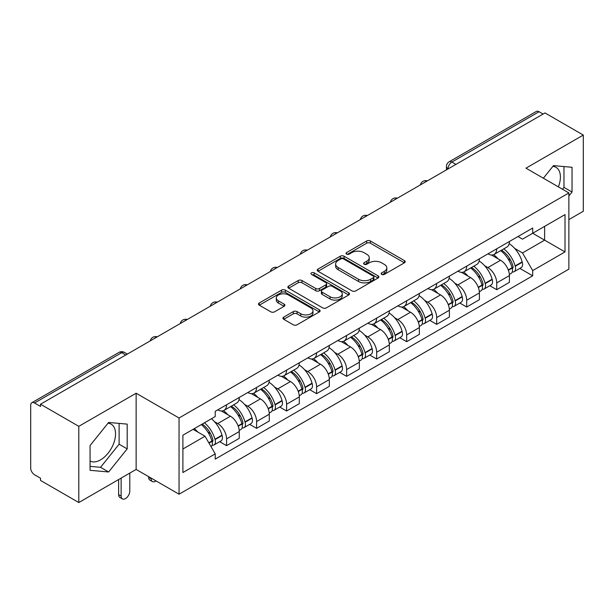 <?xml version="1.0" encoding="UTF-8"?>
<svg xmlns="http://www.w3.org/2000/svg" width="614" height="614" viewBox="0 0 614 614"><rect width="100%" height="100%" fill="white"/><g stroke="black" fill="none" stroke-linecap="round" stroke-linejoin="round"><path stroke-width="0.92" d="M381.708 274.397A1.873 1.082 0 0 0 384.356 274.397L404.419 262.807A2.671 1.543 0 0 0 405.202 261.717A2.671 1.543 0 0 0 404.419 260.628L370.426 241.003A2.671 1.543 0 0 0 366.65 241.003L346.58 252.592A1.873 1.082 0 0 0 346.035 253.352A1.873 1.082 0 0 0 346.58 254.112A1.873 1.082 0 0 0 349.228 254.112L351.822 252.615A8.55 4.935 0 0 1 363.91 252.615L366.742 254.25A8.55 4.935 0 0 1 369.244 257.742A8.55 4.935 0 0 1 366.742 261.226L364.148 262.731A1.873 1.082 0 0 0 363.595 263.49A1.873 1.082 0 0 0 364.148 264.258A1.873 1.082 0 0 0 366.788 264.258L369.382 262.754A8.55 4.935 0 0 1 381.471 262.754L384.303 264.388A8.55 4.935 0 0 1 386.812 267.881A8.55 4.935 0 0 1 384.303 271.373L381.708 272.869A1.873 1.082 0 0 0 381.164 273.629A1.873 1.082 0 0 0 381.708 274.397L381.708 272.869M552.876 166.371A21.221 12.257 -60 0 1 556.008 167.338A21.221 12.257 -60 0 1 558.387 186.886M108.026 423.207A21.221 12.257 -60 0 1 111.157 424.167A21.221 12.257 -60 0 1 114.411 441.174A21.221 12.257 -60 0 1 100.542 459.878A21.221 12.257 -60 0 1 90.058 460.999M283.737 317.116A2.671 1.543 0 0 0 282.954 318.206A2.671 1.543 0 0 0 283.737 319.295L293.277 324.798A2.671 1.543 0 0 0 297.053 324.798L319.334 311.935A2.671 1.543 0 0 0 320.117 310.845A2.671 1.543 0 0 0 319.334 309.755L285.341 290.123A2.671 1.543 0 0 0 281.565 290.123L259.277 302.994A2.671 1.543 0 0 0 258.494 304.083A2.671 1.543 0 0 0 259.277 305.173L270.797 311.82A2.671 1.543 0 0 0 274.573 311.82L284.113 306.317A2.671 1.543 0 0 0 284.896 305.227A2.671 1.543 0 0 0 284.113 304.137L278.403 300.837A7.145 4.121 0 0 1 276.308 297.92A7.145 4.121 0 0 1 280.721 294.114A7.145 4.121 0 0 1 288.503 295.004L310.884 307.929A7.145 4.121 0 0 1 312.979 310.845A7.145 4.121 0 0 1 308.566 314.652A7.145 4.121 0 0 1 300.783 313.762L297.053 311.605A2.671 1.543 0 0 0 293.277 311.605L283.737 317.116L283.737 319.295M179.05 417.996L136.139 393.229L78.799 426.331L40.516 404.227L545.009 112.953L583.3 135.065L525.96 168.167L568.871 192.934L179.05 417.996L179.05 494.209L568.871 269.147L568.871 192.934M352.014 290.89A2.671 1.543 0 0 0 355.79 290.89L378.07 278.019A2.671 1.543 0 0 0 378.853 276.929A2.671 1.543 0 0 0 378.07 275.839L344.078 256.215A2.671 1.543 0 0 0 340.302 256.215L318.014 269.078A2.671 1.543 0 0 0 317.231 270.168A2.671 1.543 0 0 0 318.014 271.258L352.014 290.89M312.25 274.803A1.873 1.082 0 0 1 314.145 275.064L314.145 272.839L348.706 292.794A2.671 1.543 0 0 1 349.489 293.883A2.671 1.543 0 0 1 348.706 294.973L326.418 307.844A2.671 1.543 0 0 1 322.642 307.844L288.649 288.219L288.649 286.04A2.671 1.543 0 0 0 287.866 287.129A2.671 1.543 0 0 0 288.649 288.219M288.649 286.04L298.181 280.529A2.671 1.543 0 0 1 301.965 280.529L315.749 288.488A2.671 1.543 0 0 0 319.526 288.488L325.85 284.835A2.671 1.543 0 0 0 326.633 283.745A2.671 1.543 0 0 0 325.85 282.655L311.498 274.366A1.873 1.082 0 0 1 310.953 273.606A1.873 1.082 0 0 1 312.104 272.608A1.873 1.082 0 0 1 314.145 272.839M78.799 426.331L78.799 502.536L40.516 480.432L40.516 478.206L34.545 474.768A5.442 3.139 -120 0 1 30.7 468.098L30.7 405.225A5.442 3.139 -120 0 1 31.828 402.73L118.986 352.413A5.442 3.139 60 0 1 121.71 352.682L34.545 402.999A5.442 3.139 -120 0 0 31.828 402.73M568.871 219.597L583.3 211.27L583.3 135.065M78.799 502.536L136.139 469.434L179.05 494.209M40.516 404.227L40.516 406.445L34.545 402.999M455.926 164.391L451.881 162.058A5.442 3.139 60 0 0 449.164 161.789L536.321 111.464A5.442 3.139 60 0 1 539.046 111.733L451.881 162.058A5.442 3.139 120 0 0 448.036 168.72L448.036 168.942M543.083 114.066L539.046 111.733M496.718 248.816A12.518 7.23 60 0 1 494.124 254.434L506.819 247.104A12.518 7.23 -120 0 0 509.413 241.486M484.661 265.739L487.861 267.589A12.518 7.23 60 0 1 496.718 282.916L509.413 275.586A12.518 7.23 -120 0 0 500.564 260.259L491.476 255.01M509.413 275.586L509.413 282.363L496.718 289.693L489.826 285.717M494.124 254.434A12.518 7.23 60 0 1 487.961 253.866M496.718 282.916L496.718 289.693M466.701 266.146A12.518 7.23 60 0 1 464.107 271.764L476.809 264.434A12.518 7.23 -120 0 0 479.396 258.809M459.817 303.047L466.701 307.023L479.396 299.693L479.396 292.916A12.518 7.23 -120 0 0 470.547 277.589L461.459 272.34M464.107 271.764A12.518 7.23 60 0 1 457.944 271.196M454.644 283.069L457.852 284.919A12.518 7.23 60 0 1 466.701 300.246L466.701 307.023M436.684 283.476A12.518 7.23 60 0 1 434.09 289.094L446.792 281.757A12.518 7.23 -120 0 0 449.379 276.139M429.8 320.378L436.684 324.353L449.387 317.024L449.387 310.247A12.518 7.23 -120 0 0 440.53 294.912L431.442 289.67M434.09 289.094A12.518 7.23 60 0 1 427.927 288.526M424.635 300.399L427.835 302.249A12.518 7.23 60 0 1 436.684 317.576L436.684 324.353M406.668 300.806A12.518 7.23 60 0 1 404.073 306.424L416.776 299.087A12.518 7.23 -120 0 0 419.37 293.469M399.783 337.708L406.668 341.683L419.37 334.354L419.37 327.577A12.518 7.23 -120 0 0 410.513 312.242L401.426 307M404.073 306.424A12.518 7.23 60 0 1 397.91 305.856M394.618 317.73L397.818 319.579A12.518 7.23 60 0 1 406.668 334.906L406.668 341.683M376.651 318.129A12.518 7.23 60 0 1 374.056 323.755L386.759 316.417A12.518 7.23 -120 0 0 389.353 310.799M369.766 355.038L376.651 359.013L389.353 351.684L389.353 344.907A12.518 7.23 -120 0 0 380.503 329.572L371.409 324.33M374.056 323.755A12.518 7.23 60 0 1 367.901 323.187M364.601 335.06L367.801 336.909A12.518 7.23 60 0 1 376.651 352.236L376.651 359.013M346.634 335.459A12.518 7.23 60 0 1 344.047 341.077L356.742 333.747A12.518 7.23 -120 0 0 359.336 328.129M339.749 372.368L346.634 376.344L359.336 369.014L359.336 362.237A12.518 7.23 -120 0 0 350.487 346.902L341.392 341.653M344.047 341.077A12.518 7.23 60 0 1 337.884 340.517M334.584 352.39L337.784 354.232A12.518 7.23 60 0 1 346.634 369.567L346.634 376.344M316.617 352.789A12.518 7.23 60 0 1 314.03 358.407L326.725 351.078A12.518 7.23 -120 0 0 329.319 345.459M309.732 389.698L316.617 393.674L329.319 386.336L329.319 379.567A12.518 7.23 -120 0 0 320.47 364.232L311.382 358.983M314.03 358.407A12.518 7.23 60 0 1 307.867 357.847M304.567 369.72L307.767 371.562A12.518 7.23 60 0 1 316.617 386.897L316.617 393.674M286.608 370.119A12.518 7.23 60 0 1 284.013 375.737L296.708 368.408A12.518 7.23 -120 0 0 299.302 362.79M279.715 407.028L286.608 411.004L299.302 403.667L299.302 396.89A12.518 7.23 -120 0 0 290.453 381.563L281.365 376.313M284.013 375.737A12.518 7.23 60 0 1 277.85 375.177M274.55 387.043L277.751 388.892A12.518 7.23 60 0 1 286.608 404.227L286.608 411.004M256.591 387.449A12.518 7.23 60 0 1 253.996 393.067L266.699 385.738A12.518 7.23 -120 0 0 269.285 380.12M249.698 424.358L256.591 428.334L269.285 420.997L269.285 414.22A12.518 7.23 -120 0 0 260.436 398.893L251.349 393.643M253.996 393.067A12.518 7.23 60 0 1 247.833 392.507M244.533 404.373L247.741 406.222A12.518 7.23 60 0 1 256.591 421.557L256.591 428.334M226.574 404.779A12.518 7.23 60 0 1 223.98 410.398L236.682 403.068A12.518 7.23 -120 0 0 239.268 397.45M219.689 441.681L226.574 445.657L239.268 438.327L239.268 431.55A12.518 7.23 -120 0 0 230.419 416.223L221.332 410.973M223.98 410.398A12.518 7.23 60 0 1 217.816 409.837M214.524 421.703L217.724 423.553A12.518 7.23 60 0 1 226.574 438.887L226.574 445.657M517.978 236.536L522.499 239.153L565.018 214.601L544.626 226.374L544.626 240.151L522.499 252.922L514.678 248.409M182.895 448.995L205.022 436.216L215.222 453.884L182.895 472.542L182.895 435.219L215.222 416.553L215.222 411.334L532.699 228.04L532.699 233.259L565.018 251.924L532.699 270.59L522.499 252.922M565.018 214.601L565.018 251.924M215.222 453.884L215.222 459.103L532.699 275.809L532.699 270.59M568.871 195.989L572.041 192.044L572.041 167.284L553.475 165.626L543.359 178.213M136.139 393.229L136.139 469.434M90.058 470.316L108.624 471.974L127.19 448.872L127.19 424.12L108.624 422.455L90.058 445.557L90.058 470.316M205.022 436.216L193.095 429.332M519.843 268.387L532.699 275.809M562.462 189.242L563.967 187.377L563.967 166.563M563.967 187.377L572.041 192.044M90.058 466.371L100.542 467.308L119.108 444.206L119.108 423.391M100.542 467.308L108.624 471.974M119.108 444.206L127.19 448.872M382.453 274.658L384.303 273.591A8.55 4.935 0 0 0 386.812 270.106L386.812 267.881M369.244 257.742L369.244 259.96A8.55 4.935 0 0 1 366.742 263.452L364.893 264.519M404.38 262.83L370.426 243.221A2.671 1.543 0 0 0 366.65 243.221L347.324 254.38M378.04 278.042L344.078 258.433A2.671 1.543 0 0 0 340.302 258.433L318.052 271.281M373.35 277.697A1.873 1.082 0 0 0 373.903 276.929A1.873 1.082 0 0 0 373.35 276.17L343.51 258.939A1.873 1.082 0 0 0 340.87 258.939L338.13 260.52A8.55 4.935 0 0 0 335.628 264.012A8.55 4.935 0 0 0 338.13 267.497L358.522 279.278A8.55 4.935 0 0 0 370.61 279.278L373.35 277.697L373.35 279.915A1.873 1.082 0 0 0 373.903 279.155L373.903 276.929M335.628 264.012L335.628 266.23A8.55 4.935 0 0 0 338.13 269.723L338.13 267.497M373.35 279.915L370.61 281.496A8.55 4.935 0 0 1 358.522 281.496L338.13 269.723M288.68 288.235L298.181 282.755L298.181 280.529M326.633 283.745L326.633 285.971A2.671 1.543 0 0 1 325.85 287.06L319.526 290.714A2.671 1.543 0 0 1 315.749 290.714L301.965 282.755A2.671 1.543 0 0 0 298.181 282.755M314.145 275.064L348.668 294.996M330.056 296.746A7.145 4.121 0 0 0 337.838 297.644A7.145 4.121 0 0 0 342.251 293.83A7.145 4.121 0 0 0 340.156 290.913L332.274 286.362A2.671 1.543 0 0 0 328.498 286.362L322.173 290.015A2.671 1.543 0 0 0 321.391 291.105A2.671 1.543 0 0 0 322.173 292.195L330.056 296.746L330.056 298.972A7.145 4.121 0 0 0 337.838 299.862A7.145 4.121 0 0 0 342.251 296.055L342.251 293.83M321.391 291.105L321.391 293.331A2.671 1.543 0 0 0 322.173 294.421L322.173 292.195M330.056 298.972L322.173 294.421M312.979 310.845L312.979 313.063A7.145 4.121 0 0 1 308.566 316.878A7.145 4.121 0 0 1 300.783 315.98L297.053 313.831A2.671 1.543 0 0 0 293.277 313.831L283.775 319.311M276.308 297.92L276.308 300.146A7.145 4.121 0 0 0 278.403 303.063L278.403 300.837M284.082 306.34L278.403 303.063M319.334 309.755L319.334 311.935L285.341 292.348A2.671 1.543 0 0 0 281.565 292.348L259.315 305.196M501.438 250.213A17.146 9.901 60 0 1 501.523 250.259A17.146 9.901 60 0 1 512.805 265.639L512.905 266A3.331 1.926 60 0 1 512.383 268.617A3.331 1.926 60 0 1 512.306 268.656M500.686 250.642A20.676 11.942 60 0 1 512.053 267.704L512.153 268.057A6.869 3.968 60 0 1 511.071 273.453L509.359 274.443M512.245 271.933A6.869 3.968 -120 0 0 514.148 271.68A6.869 3.968 -120 0 0 515.238 266.284L515.131 265.931A20.676 11.942 -120 0 0 503.772 248.862M509.152 243.681A20.676 11.942 60 0 1 522.153 261.871L522.261 262.232A6.869 3.968 60 0 1 521.171 267.62L514.148 271.68M493.633 254.672A20.676 11.942 60 0 1 497.954 258.747M508.008 258.778L510.648 260.298M471.422 267.535A17.146 9.901 60 0 1 471.514 267.589A17.146 9.901 60 0 1 482.788 282.97L482.888 283.33A3.331 1.926 60 0 1 482.366 285.947A3.331 1.926 60 0 1 482.289 285.986M470.677 267.973A20.676 11.942 60 0 1 482.036 285.034L482.144 285.387A6.869 3.968 60 0 1 481.054 290.783L479.35 291.773M482.228 289.263A6.869 3.968 -120 0 0 484.131 289.01A6.869 3.968 -120 0 0 485.221 283.614L485.114 283.254A20.676 11.942 -120 0 0 473.755 266.192M479.143 261.011A20.676 11.942 60 0 1 492.144 279.201L492.244 279.554A6.869 3.968 60 0 1 491.154 284.95L484.131 289.01M463.624 272.002A20.676 11.942 60 0 1 467.937 276.077M477.991 276.108L480.632 277.628M441.405 284.865A17.146 9.901 60 0 1 441.497 284.919A17.146 9.901 60 0 1 452.771 300.3L452.879 300.653A3.331 1.926 60 0 1 452.349 303.27A3.331 1.926 60 0 1 452.272 303.316M440.66 285.303A20.676 11.942 60 0 1 452.019 302.364L452.127 302.717A6.869 3.968 60 0 1 451.037 308.113L449.333 309.103M452.211 306.593A6.869 3.968 -120 0 0 454.114 306.34A6.869 3.968 -120 0 0 455.204 300.944L455.104 300.584A20.676 11.942 -120 0 0 443.738 283.522M449.126 278.342A20.676 11.942 60 0 1 462.127 296.531L462.227 296.884A6.869 3.968 60 0 1 461.137 302.28L454.114 306.34M433.607 289.332A20.676 11.942 60 0 1 437.92 293.408M447.974 293.438L450.615 294.958M411.395 302.195A17.146 9.901 60 0 1 411.48 302.249A17.146 9.901 60 0 1 422.754 317.63L422.862 317.983A3.331 1.926 60 0 1 422.332 320.6A3.331 1.926 60 0 1 422.255 320.646M410.643 302.633A20.676 11.942 60 0 1 422.01 319.694L422.11 320.047A6.869 3.968 60 0 1 421.02 325.443L419.316 326.433M422.194 323.923A6.869 3.968 -120 0 0 424.097 323.662A6.869 3.968 -120 0 0 425.187 318.275L425.088 317.914A20.676 11.942 -120 0 0 413.721 300.852M419.109 295.672A20.676 11.942 60 0 1 432.11 313.861L432.21 314.214A6.869 3.968 60 0 1 431.128 319.61L424.097 323.662M403.59 306.662A20.676 11.942 60 0 1 407.911 310.738M417.965 310.768L420.598 312.288M381.378 319.526A17.146 9.901 60 0 1 381.463 319.579A17.146 9.901 60 0 1 392.745 334.96L392.845 335.313A3.331 1.926 60 0 1 392.315 337.93A3.331 1.926 60 0 1 392.239 337.969M380.626 319.963A20.676 11.942 60 0 1 391.993 337.025L392.093 337.378A6.869 3.968 60 0 1 391.011 342.773L389.299 343.763M392.185 341.254A6.869 3.968 -120 0 0 394.088 340.993A6.869 3.968 -120 0 0 395.17 335.605L395.071 335.244A20.676 11.942 -120 0 0 383.704 318.182M389.092 312.994A20.676 11.942 60 0 1 402.093 331.192L402.193 331.545A6.869 3.968 60 0 1 401.111 336.94L394.088 340.993M373.573 323.992A20.676 11.942 60 0 1 377.894 328.068M387.948 328.099L390.581 329.618M351.361 336.856A17.146 9.901 60 0 1 351.446 336.909A17.146 9.901 60 0 1 362.728 352.29L362.828 352.643A3.331 1.926 60 0 1 362.298 355.26A3.331 1.926 60 0 1 362.229 355.299M350.609 337.293A20.676 11.942 60 0 1 361.976 354.355L362.076 354.708A6.869 3.968 60 0 1 360.994 360.103L359.282 361.086M362.168 358.584A6.869 3.968 -120 0 0 364.071 358.323A6.869 3.968 -120 0 0 365.153 352.927L365.054 352.574A20.676 11.942 -120 0 0 353.687 335.513M359.075 330.324A20.676 11.942 60 0 1 372.076 348.522L372.176 348.875A6.869 3.968 60 0 1 371.094 354.27L364.071 358.323M343.556 341.323A20.676 11.942 60 0 1 347.877 345.398M357.931 345.429L360.564 346.948M321.345 354.186A17.146 9.901 60 0 1 321.429 354.232A17.146 9.901 60 0 1 332.711 369.62L332.811 369.973A3.331 1.926 60 0 1 332.281 372.591A3.331 1.926 60 0 1 332.212 372.629M320.592 354.616A20.676 11.942 60 0 1 331.959 371.685L332.059 372.038A6.869 3.968 60 0 1 330.977 377.433L329.265 378.416M332.151 375.914A6.869 3.968 -120 0 0 334.054 375.653A6.869 3.968 -120 0 0 335.137 370.257L335.037 369.904A20.676 11.942 -120 0 0 323.67 352.843M329.058 347.654A20.676 11.942 60 0 1 342.059 365.852L342.159 366.205A6.869 3.968 60 0 1 341.077 371.6L334.054 375.653M313.539 358.653A20.676 11.942 60 0 1 317.86 362.728M327.914 362.759L330.555 364.279M291.328 371.516A17.146 9.901 60 0 1 291.412 371.562A17.146 9.901 60 0 1 302.694 386.95L302.794 387.304A3.331 1.926 60 0 1 302.272 389.921A3.331 1.926 60 0 1 302.195 389.959M290.575 371.946A20.676 11.942 60 0 1 301.942 389.015L302.042 389.368A6.869 3.968 60 0 1 300.96 394.764L299.248 395.746M302.134 393.244A6.869 3.968 -120 0 0 304.037 392.983A6.869 3.968 -120 0 0 305.12 387.587L305.02 387.234A20.676 11.942 -120 0 0 293.661 370.173M299.041 364.985A20.676 11.942 60 0 1 312.042 383.182L312.15 383.535A6.869 3.968 60 0 1 311.06 388.931L304.037 392.983M283.522 375.983A20.676 11.942 60 0 1 287.843 380.058M297.897 380.089L300.538 381.609M261.311 388.846A17.146 9.901 60 0 1 261.395 388.892A17.146 9.901 60 0 1 272.677 404.281L272.777 404.634A3.331 1.926 60 0 1 272.255 407.251A3.331 1.926 60 0 1 272.179 407.289M260.566 389.276A20.676 11.942 60 0 1 271.925 406.338L272.025 406.698A6.869 3.968 60 0 1 270.943 412.094L269.231 413.076M272.117 410.574A6.869 3.968 -120 0 0 274.021 410.313A6.869 3.968 -120 0 0 275.11 404.918L275.003 404.565A20.676 11.942 -120 0 0 263.644 387.503M269.024 382.315A20.676 11.942 60 0 1 282.026 400.512L282.133 400.865A6.869 3.968 60 0 1 281.043 406.261L274.021 410.313M253.513 393.313A20.676 11.942 60 0 1 257.826 397.388M267.881 397.411L270.521 398.939M231.294 406.176A17.146 9.901 60 0 1 231.386 406.222A17.146 9.901 60 0 1 242.66 421.611L242.76 421.964A3.331 1.926 60 0 1 242.238 424.581A3.331 1.926 60 0 1 242.162 424.619M151.151 478.099L151.151 478.766A6.125 3.538 120 0 0 152.418 481.568A6.125 3.538 120 0 0 156.025 480.908M152.418 481.568L149.916 480.125A6.125 3.538 -60 0 1 148.649 477.324L148.649 476.656M230.549 406.606A20.676 11.942 60 0 1 241.908 423.668L242.016 424.028A6.869 3.968 60 0 1 240.926 429.424L239.222 430.406M242.1 427.904A6.869 3.968 -120 0 0 244.004 427.643A6.869 3.968 -120 0 0 245.093 422.248L244.994 421.895A20.676 11.942 -120 0 0 233.627 404.833M239.015 399.645A20.676 11.942 60 0 1 252.016 417.842L252.116 418.195A6.869 3.968 60 0 1 251.026 423.591L244.004 427.643M223.496 410.636A20.676 11.942 60 0 1 227.809 414.719M237.864 414.742L240.504 416.269M202.206 424.067A17.146 9.901 60 0 1 212.644 438.933L212.751 439.294A3.331 1.926 60 0 1 212.221 441.911A3.331 1.926 60 0 1 212.145 441.95M121.135 478.099L121.135 496.097A6.125 3.538 120 0 0 122.401 498.898A6.125 3.538 120 0 0 127.121 497.256A6.125 3.538 120 0 0 129.792 491.093L129.792 473.102M122.401 498.898L119.899 497.455A6.125 3.538 -60 0 1 118.632 494.654L118.632 479.542M201.338 424.573A20.676 11.942 60 0 1 211.899 440.998L211.999 441.359A6.869 3.968 60 0 1 211.055 446.662M212.083 445.234A6.869 3.968 -120 0 0 213.987 444.973A6.869 3.968 -120 0 0 215.077 439.578L214.977 439.225A20.676 11.942 -120 0 0 204.416 422.793M211.439 418.74A20.676 11.942 60 0 1 221.999 435.165L222.099 435.526A6.869 3.968 60 0 1 221.009 440.921L213.987 444.973M194.308 428.626A20.676 11.942 60 0 1 197.8 432.049M207.854 432.072L210.487 433.599M448.228 168.835L448.036 168.72A5.442 3.139 0 0 1 446.439 166.501L446.439 169.863M256.591 421.557L269.285 414.22M286.608 404.227L299.302 396.89M316.617 386.897L329.319 379.567M346.634 369.567L359.336 362.237M376.651 352.236L389.353 344.907M406.668 334.906L419.37 327.577M436.684 317.576L449.387 310.247M466.701 300.246L479.396 292.916M226.574 438.887L239.268 431.55M217.724 423.553L230.419 416.223M247.741 406.222L260.436 398.893M277.751 388.892L290.453 381.563M307.767 371.562L320.47 364.232M337.784 354.232L350.487 346.902M367.801 336.909L380.503 329.572M397.818 319.579L410.513 312.242M427.835 302.249L440.53 294.912M457.852 284.919L470.547 277.589M487.861 267.589L500.564 260.259M426.922 181.138A5.442 3.139 120 0 0 424.512 182.519M396.905 198.468A5.442 3.139 120 0 0 394.503 199.849M366.888 215.79A5.442 3.139 120 0 0 364.486 217.179M336.871 233.12A5.442 3.139 120 0 0 334.469 234.51M306.854 250.451A5.442 3.139 120 0 0 304.452 251.84M276.837 267.781A5.442 3.139 120 0 0 274.435 269.17M246.82 285.111A5.442 3.139 120 0 0 244.418 286.5M216.803 302.441A5.442 3.139 120 0 0 214.401 303.83M186.794 319.771A5.442 3.139 120 0 0 184.392 321.16M156.777 337.101A5.442 3.139 120 0 0 154.375 338.491M125.747 355.015L121.71 352.682A5.442 3.139 120 0 1 124.427 352.413A5.442 5.442 0 0 0 118.986 352.413M384.303 273.591L384.303 271.373M364.148 264.258L364.148 262.731M366.742 263.452L366.742 261.226M346.58 254.112L346.58 252.592M366.65 243.221L366.65 241.003M370.426 243.221L370.426 241.003M404.419 262.807L404.419 260.628M318.014 271.258L318.014 269.078M340.302 258.433L340.302 256.215M344.078 258.433L344.078 256.215M378.07 278.019L378.07 275.839M358.522 281.496L358.522 279.278M370.61 281.496L370.61 279.278M301.965 282.755L301.965 280.529M315.749 290.714L315.749 288.488M319.526 290.714L319.526 288.488M325.85 287.06L325.85 284.835M348.706 294.973L348.706 292.794M293.277 313.831L293.277 311.605M297.053 313.831L297.053 311.605M300.783 315.98L300.783 313.762M284.113 306.317L284.113 304.137M259.277 305.173L259.277 302.994M281.565 292.348L281.565 290.123M285.341 292.348L285.341 290.123M508.392 270.229L512.153 268.057M515.238 266.284L522.261 262.232M515.131 265.931L522.153 261.871M512.045 267.681L513.074 267.09M508.269 269.891L512.053 267.704M478.375 287.559L482.144 285.387M485.221 283.614L492.244 279.554M485.114 283.254L492.144 279.201M482.028 285.011L483.057 284.42M478.252 287.222L482.036 285.034M448.366 304.889L452.127 302.717M455.204 300.944L462.227 296.884M455.104 300.584L462.127 296.531M448.235 304.552L453.04 301.75M418.349 322.22L422.11 320.047M425.187 318.275L432.21 314.214M425.088 317.914L432.11 313.861M422.002 319.671L423.023 319.08M418.218 321.882L422.01 319.694M388.332 339.55L392.093 337.378M395.17 335.605L402.193 331.545M395.071 335.244L402.093 331.192M388.202 339.212L393.006 336.403M358.315 356.88L362.076 354.708M365.153 352.927L372.176 348.875M365.054 352.574L372.076 348.522M361.968 354.324L362.989 353.733M358.185 356.542L361.976 354.355M328.298 374.21L332.059 372.038M335.137 370.257L342.159 366.205M335.037 369.904L342.059 365.852M331.951 371.654L332.972 371.063M328.175 373.872L331.959 371.685M298.281 391.54L302.042 389.368M305.12 387.587L312.15 383.535M305.02 387.234L312.042 383.182M301.934 388.984L302.963 388.393M298.158 391.195L301.942 389.015M268.264 408.87L272.025 406.698M275.11 404.918L282.133 400.865M275.003 404.565L282.026 400.512M271.918 406.314L272.946 405.724M268.141 408.525L271.925 406.338M148.649 477.324L151.151 478.766M238.247 426.2L242.016 424.028M245.093 422.248L252.116 418.195M244.994 421.895L252.016 417.842M238.125 425.855L242.929 423.054M118.632 494.654L121.135 496.097M208.99 443.093L211.999 441.359M215.077 439.578L222.099 435.526M214.977 439.225L221.999 435.165M211.891 440.975L212.912 440.384M208.814 442.778L211.899 440.998M427.382 180.869A5.442 5.442 0 0 0 420.398 184.898M397.365 198.199A5.442 5.442 0 0 0 390.381 202.229M367.349 215.529A5.442 5.442 0 0 0 360.364 219.559M337.332 232.859A5.442 5.442 0 0 0 330.347 236.889M307.315 250.19A5.442 5.442 0 0 0 300.33 254.219M277.298 267.512A5.442 5.442 0 0 0 270.321 271.549M247.288 284.842A5.442 5.442 0 0 0 240.304 288.879M217.272 302.172A5.442 5.442 0 0 0 210.287 306.209M187.255 319.503A5.442 5.442 0 0 0 180.27 323.532M157.238 336.833A5.442 5.442 0 0 0 150.253 340.862M127.344 354.094L124.427 352.413M449.164 161.789A5.442 5.442 0 0 0 446.439 166.501"/></g></svg>
